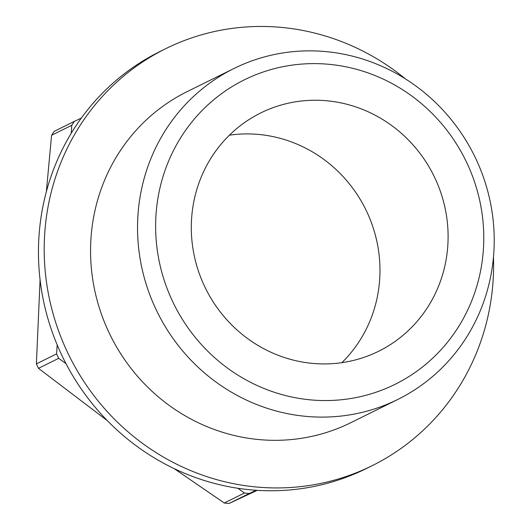 <?xml version="1.0" encoding="UTF-8"?>
<svg xmlns="http://www.w3.org/2000/svg" width="530" height="530" viewBox="0 0 530 530"><rect width="100%" height="100%" fill="white"/><g stroke="black" fill="none" stroke-linecap="round" stroke-linejoin="round"><path stroke-width="0.79" d="M341.863 362.672A132.944 127.273 63.7 0 0 366.879 211.874A132.944 127.273 63.7 0 0 328.454 162.955A132.944 127.273 63.7 0 0 229.41 135.183M396.579 129.28A132.944 127.273 63.7 0 0 260.786 112.91A132.944 127.273 63.7 0 0 242.826 334.894A132.944 127.273 63.7 0 0 378.612 351.264A132.944 127.273 63.7 0 0 396.579 129.28M221.467 363.454A169.872 162.624 -116.3 0 1 188.289 126.604A169.872 162.624 -116.3 0 1 417.938 100.72A169.872 162.624 -116.3 0 1 451.116 337.57A169.872 162.624 -116.3 0 1 221.467 363.454M209.098 376.77A184.645 176.768 63.7 0 0 397.699 399.507A184.645 176.768 63.7 0 0 422.649 91.186A184.645 176.768 63.7 0 0 234.055 68.449A184.645 176.768 63.7 0 0 209.098 376.77M397.699 399.507L350.727 422.728A184.645 176.768 -116.3 0 1 162.127 399.991A184.645 176.768 -116.3 0 1 187.077 91.67L234.055 68.449M493.47 257.023A232.657 222.726 -116.3 0 1 372 465.764A232.657 222.726 -116.3 0 1 116.905 421.635A232.657 222.726 -116.3 0 1 165.804 48.634A232.657 222.726 -116.3 0 1 405.417 78.891M372 465.764L366.257 468.6A232.657 222.726 -116.3 0 1 111.161 424.47A232.657 222.726 -116.3 0 1 160.06 51.47L165.804 48.634M65.992 363.646L58.678 358.34A235.982 225.912 -116.3 0 1 56.591 353.901L57.187 344.897M256.129 490.276L249.193 493.516A235.982 225.912 -116.3 0 1 244.463 493.019L237.93 488.282M71.245 133.255L71.775 125.292A235.982 225.912 -116.3 0 1 74.419 121.35L81.289 118.137M56.591 353.901L36.391 363.885A235.982 225.912 63.7 0 0 38.478 368.324L58.678 358.34M244.463 493.019L224.263 503.003L174.065 468.566M107.391 420.701L38.478 368.324M224.263 503.003A235.982 225.912 63.7 0 0 228.993 503.5L249.193 493.516M257.202 490.343L228.993 503.5M46.355 191.714L51.576 135.276L54.219 131.334L74.419 121.35M51.576 135.276L71.775 125.292M36.391 363.885L40.081 279.807"/></g></svg>
